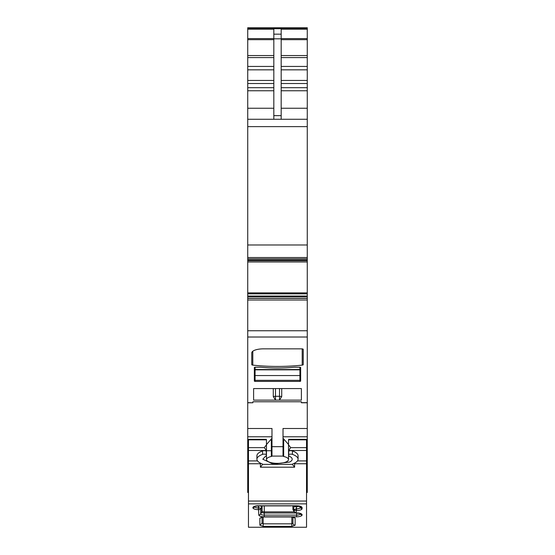 <?xml version="1.0" encoding="UTF-8"?>
<svg xmlns="http://www.w3.org/2000/svg" width="555" height="555" viewBox="0 0 555 555"><rect width="100%" height="100%" fill="white"/><g stroke="black" fill="none" stroke-linecap="round" stroke-linejoin="round"><path stroke-width="0.83" d="M255.078 369.526L255.078 380.335L299.922 380.335L299.922 381.403L255.078 381.403L254.343 381.153L254.343 367.445L255.078 367.195L255.078 369.526L299.922 369.526L299.922 380.335M299.922 381.403L300.657 381.153L300.657 367.445L299.922 367.195L299.922 369.526M266.476 444.562L271.339 438.963L271.339 456.46A11.024 3.774 180 0 0 266.476 459.582A11.024 3.774 180 0 0 272.325 462.912A11.024 3.774 180 0 0 283.661 462.71A11.024 3.774 180 0 0 288.524 459.582A11.024 3.774 180 0 0 283.661 456.46A1.471 0.499 180 0 1 283.022 456.092L283.015 428.502L307.269 428.502L307.269 261.974L305.999 261.974L307.269 261.974L307.269 27.75L247.731 27.75L307.269 27.75M307.269 428.502L307.269 492.479L306.533 492.479M307.269 293.72L249.341 293.72L307.269 293.72M247.731 27.75L247.731 38.6L273.823 38.6M273.823 119.269L273.823 29.186L247.731 29.186M273.823 34.153L281.177 34.153L281.177 29.186L307.269 29.186M307.269 119.269L247.731 119.269L247.731 38.6M247.731 119.269L247.731 244.984L307.269 244.984M307.269 260.059L247.731 260.059L247.731 244.984M247.731 260.059L247.731 261.974L306.006 261.974M247.731 293.831L249.001 293.831L247.731 293.831L247.731 261.974M247.731 293.859L247.731 296.779L307.269 296.779M248.467 492.479L247.731 492.479L247.731 296.779M247.731 402.777L252.872 402.777L247.731 402.646M271.339 456.46A1.471 0.499 180 0 0 271.978 456.092L271.985 428.502L247.731 428.502M288.524 444.5L283.015 438.186M271.339 438.963L271.985 438.186M307.269 402.777L301.393 402.777L301.393 401.764L252.872 401.764L252.872 402.646M281.177 34.153L281.177 119.269M279.769 388.569L253.607 388.569L253.607 400.134L275.481 400.134L273.275 396.541L275.481 396.298L275.481 400.093L273.275 396.506M275.481 400.134L279.519 400.093L279.519 396.298L275.481 396.298L275.481 388.847M301.393 400.134L301.393 388.569L301.393 400.134L279.519 400.134L281.725 396.541L279.519 396.298L279.519 388.847M279.519 400.134L281.725 396.506M301.393 388.569L275.37 388.569M299.922 367.195L294.774 367.195A111.735 38.219 180 0 1 288.808 367.639A61.015 20.868 180 0 1 266.192 367.639A111.735 38.219 180 0 1 260.226 367.195L255.078 367.195M303.231 349.345L303.231 364.642L303.231 349.345A1.471 0.499 180 0 0 301.76 348.845L263.535 348.845A11.759 4.024 180 0 0 251.769 352.869L251.769 364.642A1.471 0.499 180 0 0 252.796 365.121A80.864 27.653 180 0 0 302.204 365.121A1.471 0.499 180 0 0 303.231 364.642M273.275 388.569L273.275 396.298M281.725 388.569L281.725 396.298M253.607 388.569L253.607 400.134M296.245 505.896L296.245 506.715A3.011 1.034 180 0 0 293.234 507.749A2.206 2.074 180 0 1 292.936 506.708L292.936 509.164M293.935 505.896A3.309 1.131 180 0 0 292.936 506.708L292.936 509.081A2.206 2.074 180 0 0 293.234 510.121A3.059 1.048 180 0 0 293.304 510.336A3.059 1.048 180 0 0 293.491 510.538M262.064 505.896L262.064 511.106L262.064 505.896A2.206 2.074 0 0 1 261.766 506.881A3.059 1.048 180 0 0 259.754 505.896M266.324 439.324L248.467 439.324L248.467 527.25L306.533 527.25L306.533 439.324L288.676 439.324M293.283 517.073L291.833 517.087L291.833 523.837L263.167 523.837L262.064 523.136L262.064 517.177L262.064 523.136L259.858 525.203L263.167 526.348L291.833 526.348L295.142 525.203A2.206 2.074 180 0 1 292.936 523.136L292.936 517.177L292.936 523.136L291.833 523.837L291.833 526.348M261.759 517.066A2.206 2.074 180 0 1 259.858 518.092L259.858 525.203M293.241 517.066L295.142 518.092L291.833 516.955L263.167 516.955L259.858 518.092M289.204 439.782L288.531 439.844L288.524 444.819L290.73 447.656L306.533 447.656M290.73 447.656L288.524 450.48L288.524 455.204A5.883 2.012 180 0 0 289.578 456.349A14.701 5.03 180 0 1 292.201 459.214A14.701 5.03 180 0 1 289.578 462.086L273.109 464.015L262.799 459.214L265.422 456.349A5.883 2.012 180 0 0 266.476 455.204A5.883 2.012 180 0 0 266.296 454.712A2.206 0.756 180 0 0 264.714 454.163A2.206 0.756 180 0 0 262.557 454.379A20.584 7.042 180 0 0 256.916 459.214A20.584 7.042 180 0 0 262.057 463.869A2.206 0.756 180 0 1 262.612 464.368L292.388 464.368L294.594 467.199L294.594 463.744L294.178 463.342M292.388 464.368A2.206 0.756 180 0 1 292.943 463.869A20.584 7.042 180 0 0 298.084 459.214L298.084 455.766A20.584 7.042 180 0 0 292.443 450.924A2.206 0.756 180 0 0 290.286 450.709A2.206 0.756 180 0 0 288.704 451.257A5.883 2.012 180 0 0 288.524 451.749M271.339 450.736L266.476 450.736M248.467 463.744L260.406 463.744L260.822 463.342M248.467 447.656L264.27 447.656L266.476 450.48L266.476 451.749A5.883 2.012 180 0 0 266.296 451.257A2.206 0.756 180 0 0 264.714 450.709A2.206 0.756 180 0 0 262.557 450.924A20.584 7.042 180 0 0 256.916 455.766L256.916 459.214M264.27 447.656L266.476 444.819L266.476 450.48L248.467 450.48M266.476 440.066L266.476 444.819L266.469 439.844L265.796 439.782M288.524 440.066L288.524 450.48L306.533 450.48M298.084 459.214A20.584 7.042 180 0 0 292.443 454.379A2.206 0.756 180 0 0 290.286 454.163A2.206 0.756 180 0 0 288.704 454.712A5.883 2.012 180 0 0 288.524 455.204L288.524 459.582M260.406 463.744L260.406 467.199L262.612 464.368M255.078 375.555L299.922 375.555M247.731 28.714L307.269 28.714M247.731 39.669L273.823 39.669M247.731 55.555L273.823 55.555M247.731 57.588L273.823 57.588M247.731 66.44L273.823 66.44M247.731 69.833L273.823 69.833M247.731 80.454L273.823 80.454M247.731 83.521L273.823 83.521M247.731 87.69L273.823 87.69M247.731 90.749L273.823 90.749M247.731 108.246L273.823 108.246M247.731 126.623L307.269 126.623M247.731 257.534L307.269 257.534M247.731 258.873L307.269 258.873L247.731 258.88M247.731 260.711L307.269 260.711M247.731 292.887L307.269 292.887M251.45 292.887L251.415 293.72M247.731 293.72L249.341 293.72L247.731 293.72M249.001 293.831L307.269 293.831M247.731 296.044L307.269 296.044M248.973 293.859L307.269 293.859M247.731 298.319L307.269 298.319M247.731 298.417L307.269 298.417M247.731 300.005L307.269 300.005M247.731 330.745L307.269 330.745M247.731 337.017L307.269 337.017M283.015 446.671L271.985 446.671M247.731 436.785L271.985 436.785M283.015 436.785L307.269 436.785M307.269 402.646L301.393 402.646M281.177 38.6L307.269 38.6M281.177 39.669L307.269 39.669M281.177 55.555L307.269 55.555M281.177 57.588L307.269 57.588M281.177 66.44L307.269 66.44M281.177 69.833L307.269 69.833M281.177 80.454L307.269 80.454M281.177 83.521L307.269 83.521M281.177 87.69L307.269 87.69M281.177 90.749L307.269 90.749M281.177 108.246L307.269 108.246M273.823 38.829L281.177 38.829M273.823 115.641L281.177 115.641M255.078 380.335L255.078 381.403M302.204 348.866L302.204 365.121M252.796 351.225L252.796 365.121M283.022 456.092L271.978 456.092M283.661 438.963L283.661 456.46M264.27 505.896L264.27 511.863L294.261 511.863M295.746 513L264.27 513A2.498 0.853 180 0 1 261.766 512.147A2.206 2.074 -0 0 0 262.064 511.106A2.206 0.756 180 0 0 264.27 511.863L264.27 515.123L296.613 515.123A3.58 1.221 180 0 0 300.193 513.895L300.193 513.77A3.58 1.221 180 0 0 300.172 513.659M299.991 513.576L300.193 513.895A2.206 2.074 180 0 0 302.1 514.936L302.1 514.811A2.206 2.074 180 0 1 300.193 513.77L300.095 513.618M296.294 512.931L296.217 512.903A2.206 2.074 180 0 1 294.31 511.87L294.31 509.497L293.234 507.749L293.234 510.121L294.31 511.87A1.984 0.68 180 0 0 294.351 512.015L296.613 512.931L296.613 516.809A5.488 1.88 180 0 0 302.1 514.936M261.766 512.147L261.766 506.881L260.69 508.637L260.69 513.895A3.58 1.221 180 0 0 264.27 515.123L264.27 516.809A5.488 1.88 0 0 1 258.783 514.936A2.206 2.074 0 0 0 260.69 513.895L261.766 512.147M296.613 516.809L264.27 516.809M248.467 503.871L306.533 503.871M295.142 518.092L295.142 525.203M302.1 508.651A5.488 1.88 0 0 1 296.613 510.524L296.613 508.838A3.58 1.221 180 0 0 300.193 507.61A2.206 2.074 -0 0 0 302.1 508.651L302.1 507.645C301.774 506.5 299.943 505.876 296.613 505.765L258.387 505.765L258.783 514.936M296.217 512.903L296.217 510.531L296.613 510.524M296.613 512.931A5.488 1.88 0 0 1 302.1 514.811M258.387 505.765A5.488 1.88 0 0 0 252.9 507.645L252.9 507.769A5.488 1.88 0 0 0 258.387 509.643L258.706 509.643M254.905 506.458L254.807 506.729A3.58 1.221 180 0 0 258.387 507.957L258.387 509.643M254.828 506.493A3.58 1.221 180 0 0 254.807 506.604A2.206 2.074 0 0 1 252.9 507.645M255.009 506.41L254.807 506.729A2.206 2.074 0 0 1 252.9 507.769M258.706 505.896L258.706 507.957A1.984 0.68 180 0 1 260.69 508.637A2.206 2.074 0 0 1 258.783 509.67M248.467 501.047L306.533 501.047M291.833 516.955L263.167 516.955L263.167 526.348M298.992 506.125A2.498 0.853 180 0 1 296.613 506.715L296.245 510.524A2.206 2.074 -0 0 1 294.31 509.497L296.245 508.838L296.613 505.765M300.109 506.347L290.73 505.765M302.1 507.645A2.206 2.074 180 0 1 300.193 506.604A3.58 1.221 180 0 0 300.172 506.493M299.318 506.195L300.193 507.61L300.095 506.458M292.936 509.081L294.351 512.015A1.984 0.68 180 0 0 294.559 512.203M288.531 439.844L306.533 439.844M297.473 460.914L306.533 460.914M294.594 463.744L306.533 463.744M260.406 467.199L294.594 467.199M248.467 460.914L257.527 460.914M248.467 439.844L266.469 439.844M288.704 451.257L288.704 454.712M292.443 450.924L292.443 454.379M262.557 450.924L262.557 454.379M266.296 451.257L266.296 454.712M255.078 369.831L299.922 369.831M247.731 28.631L307.269 28.631M266.476 444.631L266.476 450.48M266.476 451.749L266.476 459.582M263.167 517.087L261.717 517.073M296.294 513.063L300.109 513.514M254.891 506.347L258.387 505.896L290.73 505.896"/></g></svg>
